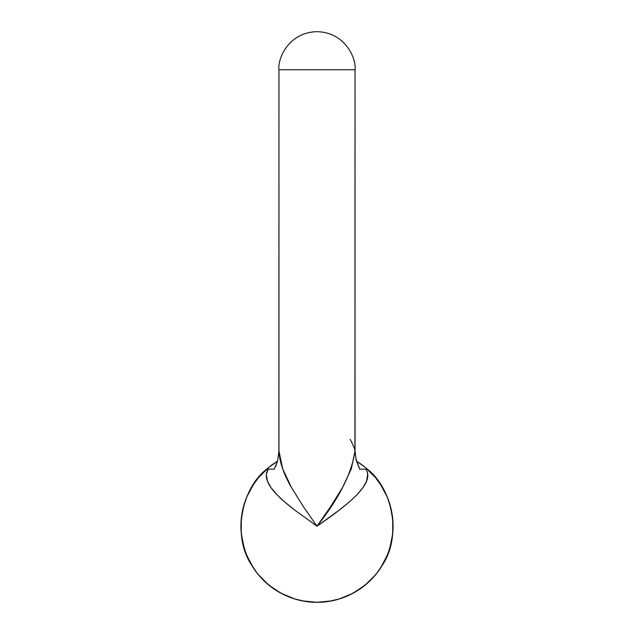 <?xml version="1.0" encoding="UTF-8"?>
<svg xmlns="http://www.w3.org/2000/svg" width="634" height="634" viewBox="0 0 634 634"><rect width="100%" height="100%" fill="white"/><g stroke="black" fill="none" stroke-linecap="round" stroke-linejoin="round"><path stroke-width="0.95" d="M303.432 506.717L317 526.22L330.583 506.693L342.59 487.411L351.394 468.645L355.04 450.893L355.04 69.74L278.96 69.74L278.96 450.893L282.613 468.661L291.458 487.506M367.34 472.489L367.68 474.438L366.539 481.269L363.005 487.633L356.411 495.352L348.954 502.247L338.691 510.497L317 526.22L295.19 510.41L284.935 502.152L277.502 495.257L270.964 487.578L267.453 481.254L266.328 474.438L268.103 469.16L269.474 469.16L266.676 469.16C241.926 487.942 231.703 535.262 251.563 565.037C270.1 595.294 299.62 602.562 317 602.3A76.08 76.08 0 0 1 266.676 469.16L258.656 477.386L251.967 486.73L246.761 496.977L243.163 507.889L241.245 519.214L241.055 530.706L242.592 542.094L245.833 553.117L250.699 563.531L257.071 573.088L264.814 581.584L273.745 588.812L283.667 594.605L294.342 598.853L305.54 601.436L317 602.3L328.46 601.436L339.658 598.853L350.333 594.605L360.255 588.812L369.186 581.584L376.929 573.088L383.301 563.531L388.166 553.117L391.408 542.094L392.945 530.706L392.755 519.214L390.837 507.889L387.239 496.977L382.033 486.73L375.344 477.386L367.324 469.16A76.08 76.08 0 0 1 317 602.3C334.38 602.562 363.9 595.294 382.437 565.037C402.297 535.262 392.074 487.942 367.324 469.16L359.716 469.16L355.832 458.644M274.284 469.16L270.924 469.16L274.284 469.16L277.771 460.363L278.968 450.869C279.499 461.901 283.652 474.089 291.418 487.435L303.432 506.717L317 526.22L295.19 510.41C287.416 504.458 281.52 499.402 277.502 495.257C267.057 484.717 263.926 476.023 268.103 469.16L266.676 469.16A76.08 76.08 0 0 1 277.557 461.164L268.737 467.409L258.189 477.957L253.743 483.956L246.713 497.104L244.193 504.133L241.285 518.763L241.285 533.677L244.193 548.307L246.713 555.336L253.743 568.484L258.189 574.483L268.737 585.031L281.139 593.313L294.913 599.027L302.156 600.842L317 602.3L331.844 600.842L339.087 599.027L352.861 593.313L365.263 585.031L375.811 574.483L380.257 568.484L387.287 555.336L389.807 548.307L392.715 533.677L392.715 518.763L389.807 504.133L387.287 497.104L380.257 483.956L375.811 477.957L365.263 467.409L356.443 461.164A76.08 76.08 0 0 1 367.324 469.16L365.897 469.16C375.494 483.742 347.25 505.227 317 526.22C339.174 498.245 351.846 473.123 355.032 450.869L355.04 450.893C354.786 448.92 353.154 445.06 350.15 439.307M278.889 453.223L278.96 69.74C277.43 58.613 288.842 32.215 317 31.7C345.158 32.215 356.57 58.613 355.04 69.74C356.57 58.613 345.158 32.215 317 31.7C288.842 32.215 277.43 58.613 278.96 69.74L355.04 69.74L354.929 450.505M355.032 451.012L356.229 460.355L359.716 469.16L365.897 469.16M277.526 461.283L275.655 466.418M269.474 469.16L270.924 469.16M355.04 450.893L355.183 454.213"/></g></svg>
